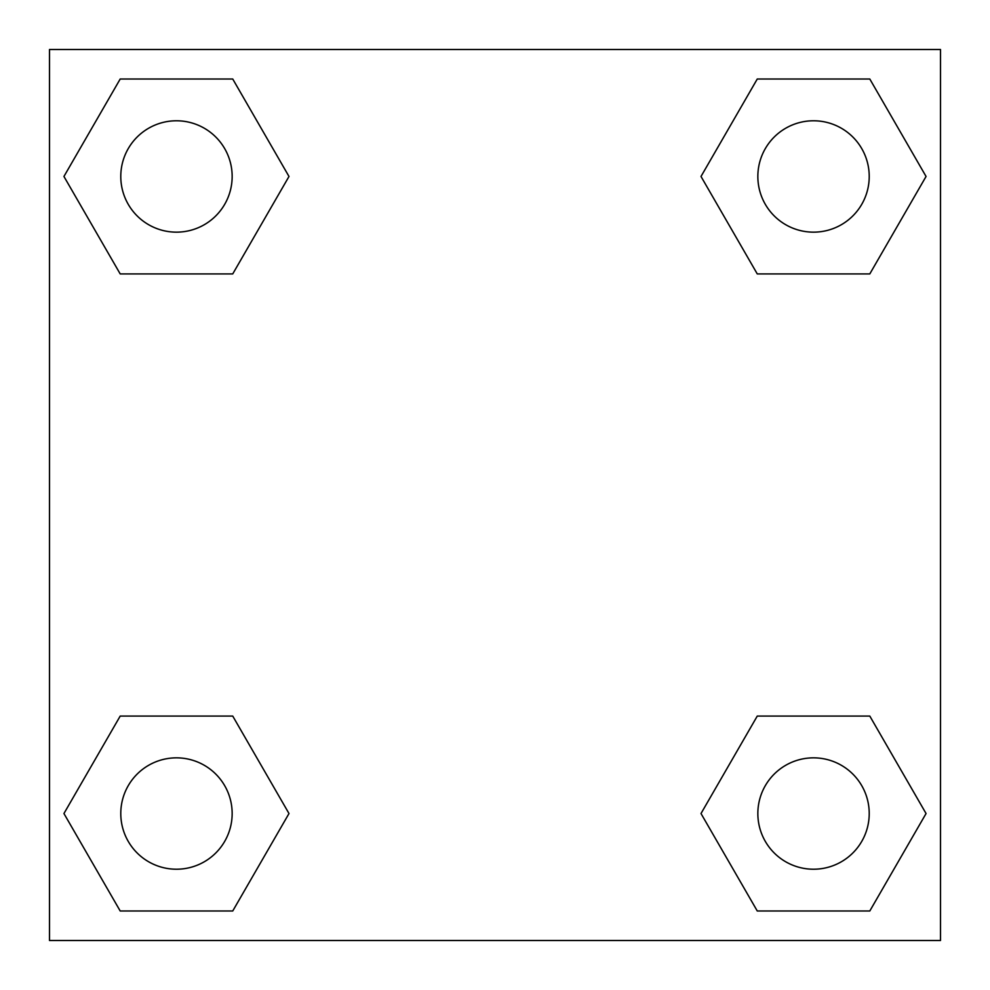 <?xml version="1.0" encoding="UTF-8"?>
<svg xmlns="http://www.w3.org/2000/svg" width="990" height="990" viewBox="0 0 990 990"><rect width="100%" height="100%" fill="white"/><g stroke="black" fill="none" stroke-linecap="round" stroke-linejoin="round"><path stroke-width="1.49" d="M869.802 273.921L757.263 273.921L869.802 273.921L926.058 176.468L869.802 273.921L757.263 273.921L701.007 176.468L757.263 79.014L701.007 176.468M120.198 79.014L232.737 79.014L120.198 79.014L232.737 79.014L288.993 176.468L232.737 273.921L120.198 273.921L232.737 273.921L120.198 273.921L63.942 176.468L120.198 79.014L63.942 176.468M120.198 716.079L232.737 716.079L120.198 716.079L63.942 813.533L120.198 716.079L232.737 716.079L288.993 813.533L232.737 910.986L120.198 910.986L232.737 910.986L120.198 910.986L63.942 813.533M799.685 716.079L757.263 716.079L799.685 716.079L757.263 716.079L701.007 813.533L757.263 716.079L869.802 716.079L757.263 716.079L869.802 716.079L926.058 813.533L869.802 910.986L757.263 910.986L869.802 910.986L757.263 910.986L701.007 813.533M940.5 49.5L49.5 49.5L49.5 940.5L940.5 940.5L940.5 49.5M757.263 79.014L869.802 79.014L757.263 79.014L869.802 79.014L926.058 176.468M869.22 813.533A55.688 55.688 0 0 0 785.689 765.307A55.688 55.688 0 0 0 785.689 861.758A55.688 55.688 0 0 0 869.22 813.533M232.155 813.533A55.688 55.688 0 0 0 148.624 765.307A55.688 55.688 0 0 0 148.624 861.758A55.688 55.688 0 0 0 232.155 813.533M869.22 176.468A55.688 55.688 0 0 0 785.689 128.242A55.688 55.688 0 0 0 785.689 224.693A55.688 55.688 0 0 0 869.22 176.468M232.155 176.468A55.688 55.688 0 0 0 148.624 128.242A55.688 55.688 0 0 0 148.624 224.693A55.688 55.688 0 0 0 232.155 176.468M190.315 716.079L232.737 716.079M799.685 273.921L757.263 273.921M232.737 273.921L190.315 273.921"/></g></svg>
